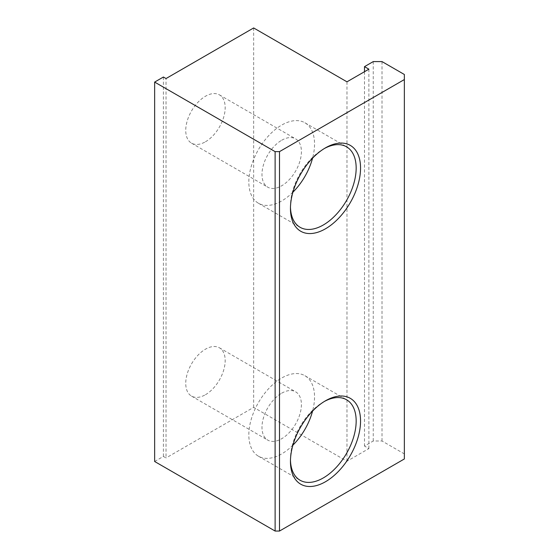 <?xml version="1.0" encoding="UTF-8"?>
<svg xmlns="http://www.w3.org/2000/svg" width="559" height="559" viewBox="0 0 559 559"><rect width="100%" height="100%" fill="white"/><g stroke="black" fill="none" stroke-linecap="round" stroke-linejoin="round"><path stroke-width="0.42" stroke-dasharray="2.79 2.1" d="M281.687 393.201A27.88 16.099 -60 0 1 295.634 391.817A27.88 16.099 -60 0 1 299.904 414.156A27.88 16.099 -60 0 1 281.687 438.724A27.88 16.099 -60 0 1 267.747 440.108A27.88 16.099 -60 0 1 263.478 417.769A27.88 16.099 -60 0 1 281.687 393.201M205.46 394.717A27.88 16.099 120 0 0 223.677 370.149A27.88 16.099 120 0 0 219.401 347.803A27.88 16.099 120 0 0 205.46 349.186A27.88 16.099 120 0 0 187.244 373.754A27.88 16.099 120 0 0 191.52 396.093A27.88 16.099 120 0 0 205.46 394.717M281.687 140.253A27.88 16.099 -60 0 1 295.634 138.877A27.88 16.099 -60 0 1 299.904 161.216A27.88 16.099 -60 0 1 281.687 185.784A27.88 16.099 -60 0 1 267.747 187.167A27.88 16.099 -60 0 1 263.478 164.821A27.88 16.099 -60 0 1 281.687 140.253M205.46 141.776A27.88 16.099 120 0 0 223.677 117.201A27.88 16.099 120 0 0 219.401 94.862A27.88 16.099 120 0 0 205.46 96.246A27.88 16.099 120 0 0 187.244 120.814A27.88 16.099 120 0 0 191.52 143.153A27.88 16.099 120 0 0 205.46 141.776M324.388 148.505A46.467 26.832 120 0 0 323.312 149.106A46.467 26.832 120 0 0 290.449 206.019L290.449 208.549M290.449 206.019A46.467 26.832 120 0 0 290.47 207.256M324.388 401.446A46.467 26.832 120 0 0 323.312 402.047A46.467 26.832 120 0 0 290.449 458.96L290.449 461.489M290.449 458.96A46.467 26.832 120 0 0 290.47 460.197M292.923 192.184A46.467 26.832 -60 0 1 281.687 200.961A46.467 26.832 -60 0 1 258.454 203.259A46.467 26.832 -60 0 1 251.333 166.03A46.467 26.832 -60 0 1 281.687 125.076A46.467 26.832 -60 0 1 304.928 122.777A46.467 26.832 -60 0 1 312.565 158.169M292.923 445.132A46.467 26.832 -60 0 1 281.687 453.901A46.467 26.832 -60 0 1 258.454 456.207A46.467 26.832 -60 0 1 251.333 418.971A46.467 26.832 -60 0 1 281.687 378.024A46.467 26.832 -60 0 1 304.928 375.718A46.467 26.832 -60 0 1 312.565 411.11M154.64 461.489L163.403 456.43L166.03 457.954L166.03 78.54M404.36 458.96L404.36 453.901L382.014 441.002L373.251 441.002L364.496 446.061L368.877 448.591L346.971 461.238L253.653 407.364L166.03 457.954M163.403 456.43L163.403 77.023M253.653 27.95L253.653 407.364M346.971 461.238L346.971 81.824M368.877 448.591L368.877 69.176M373.251 441.002L373.251 61.588M364.496 71.706L364.496 446.061M382.014 61.588L382.014 441.002M404.36 453.901L404.36 74.494M323.312 149.106L325.499 147.842M323.312 402.047L325.499 400.782M219.401 347.803L295.634 391.817M219.401 94.862L295.634 138.877M304.928 122.777L346.545 146.807M304.928 375.718L346.545 399.748M191.52 396.093L267.747 440.108M191.52 143.153L267.747 187.167M258.454 203.259L300.078 227.289M258.454 456.207L300.078 480.237"/><path stroke-width="0.84" d="M290.47 207.256A46.467 26.832 120 0 0 300.078 227.289A46.467 26.832 120 0 0 323.312 224.991A46.467 26.832 120 0 0 356.167 168.077A46.467 26.832 120 0 0 346.545 146.807A46.467 26.832 120 0 0 324.388 148.505M290.449 208.549A49.569 28.614 120 0 0 325.499 228.785A49.569 28.614 120 0 0 360.548 168.077A49.569 28.614 120 0 0 325.499 147.842A49.569 28.614 120 0 0 290.449 208.549M290.47 460.197A46.467 26.832 120 0 0 300.078 480.237A46.467 26.832 120 0 0 323.312 477.931A46.467 26.832 120 0 0 356.167 421.018A46.467 26.832 120 0 0 346.545 399.748A46.467 26.832 120 0 0 324.388 401.446M290.449 461.489A49.569 28.614 120 0 0 325.499 481.725A49.569 28.614 120 0 0 360.548 421.018A49.569 28.614 120 0 0 325.499 400.782A49.569 28.614 120 0 0 290.449 461.489M312.565 158.169A46.467 26.832 -60 0 1 292.923 192.184M312.565 411.11A46.467 26.832 -60 0 1 292.923 445.132M275.119 151.636L275.119 531.05L154.64 461.489L154.64 82.082L275.119 151.636L279.5 151.636L279.5 531.05L404.36 458.96L404.36 74.494L382.014 61.588L373.251 61.588L364.496 66.647L368.877 69.176L346.971 81.824L253.653 27.95L166.03 78.54L163.403 77.023L154.64 82.082M275.119 531.05L279.5 531.05M279.5 151.636L404.36 79.553M364.496 66.647L364.496 71.706"/></g></svg>
